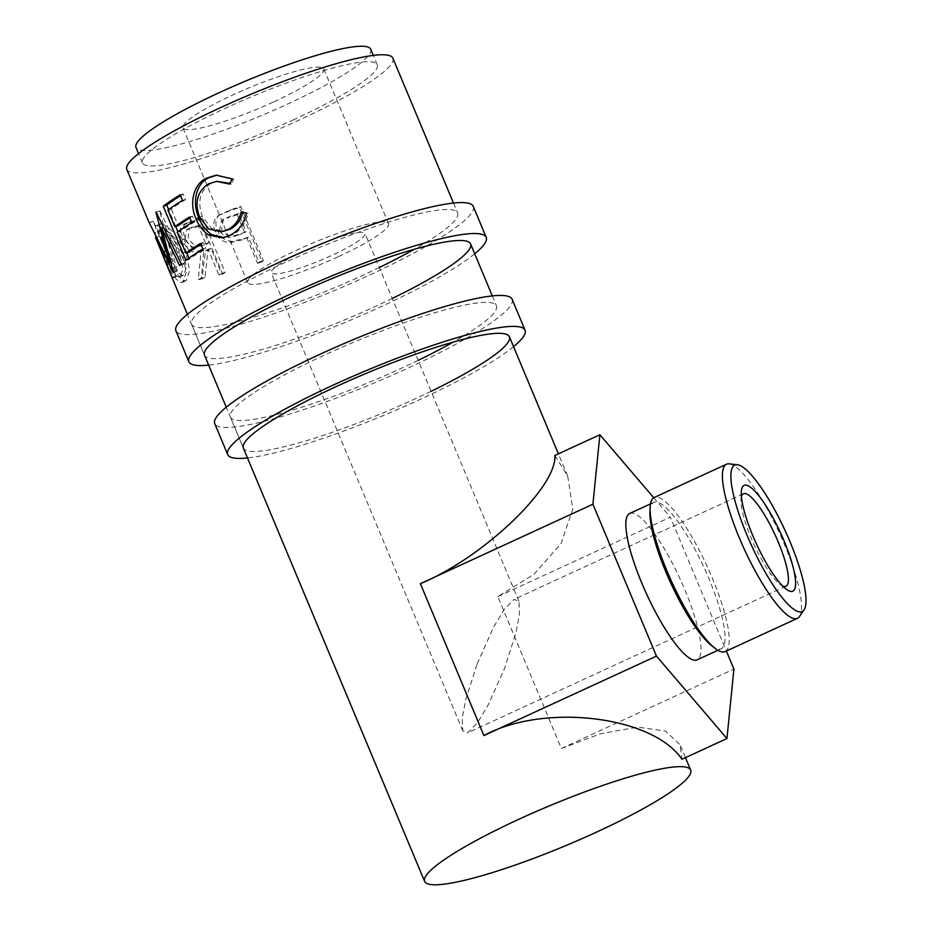 <?xml version="1.0" encoding="UTF-8"?>
<svg xmlns="http://www.w3.org/2000/svg" width="931" height="931" viewBox="0 0 931 931"><rect width="100%" height="100%" fill="white"/><g stroke="black" fill="none" stroke-linecap="round" stroke-linejoin="round"><path stroke-width="0.7" stroke-dasharray="4.66 3.49" d="M474.705 253.802A161.168 24.031 -22.7 0 1 380.814 306.788A161.168 24.031 -22.7 0 1 208.649 365.103M473.274 206.403A161.168 24.031 -22.7 0 1 367.873 275.844A161.168 24.031 -22.7 0 1 175.912 330.796M379.301 267.523A144.2 21.494 -22.7 0 1 363.311 275.076A144.2 21.494 -22.7 0 1 191.565 324.244A144.2 21.494 -22.7 0 1 285.864 262.123A144.2 21.494 -22.7 0 1 457.621 212.955A144.2 21.494 -22.7 0 1 414.26 249.275M392.254 298.467A144.2 21.494 -22.7 0 1 376.264 306.031A144.2 21.494 -22.7 0 1 204.506 355.2L191.565 324.244M513.551 346.658A161.168 24.031 -22.7 0 1 419.66 399.643A161.168 24.031 -22.7 0 1 247.495 457.947M512.108 299.258A161.168 24.031 -22.7 0 1 406.707 368.699A161.168 24.031 -22.7 0 1 214.747 423.652M418.147 360.367A144.2 21.494 -22.7 0 1 402.157 367.931A144.2 21.494 -22.7 0 1 230.399 417.1A144.2 21.494 -22.7 0 1 324.71 354.979A144.2 21.494 -22.7 0 1 496.456 305.81A144.2 21.494 -22.7 0 1 453.106 342.131M431.088 391.323A144.2 21.494 -22.7 0 1 415.098 398.887A144.2 21.494 -22.7 0 1 243.352 448.055L230.399 417.1M741.425 496.572A50.891 11.591 65.3 0 0 740.971 499.714A50.891 11.591 65.3 0 0 751.026 537.734A50.891 11.591 65.3 0 0 779.887 584.249A50.891 11.591 65.3 0 0 782.564 585.948M729.171 463.847A84.826 19.33 -114.7 0 1 729.578 463.906A84.826 19.33 -114.7 0 1 784.728 545.089A84.826 19.33 -114.7 0 1 799.473 616.531M649.943 511.747A80.578 18.364 -114.7 0 1 653.806 502.356A80.578 18.364 -114.7 0 1 656.762 502.042A80.578 18.364 -114.7 0 1 709.143 579.175A80.578 18.364 -114.7 0 1 721.211 648.756A80.578 18.364 -114.7 0 1 718.255 649.058A80.578 18.364 -114.7 0 1 711.552 645.579M725.144 651.607A84.826 19.33 65.3 0 0 712.448 578.372A84.826 19.33 65.3 0 0 657.309 497.177A84.826 19.33 65.3 0 0 654.202 497.503M477.196 663.803L493.535 627.226L504.346 609.27L514.063 599.378L518.916 601.275L519.498 614.064L515.925 632.812L504.532 668.377L488.193 704.965L477.382 722.91L467.665 732.802L462.812 730.905L462.218 718.115L465.803 699.379L477.196 663.803M304.449 250.835A50.891 7.588 -22.7 0 1 365.068 233.483A50.891 7.588 -22.7 0 1 331.785 255.408A50.891 7.588 -22.7 0 1 271.165 272.76A50.891 7.588 -22.7 0 1 304.449 250.835M629.717 513.447A80.578 18.364 -114.7 0 1 632.661 513.132A80.578 18.364 -114.7 0 1 682.632 584.61A80.578 18.364 -114.7 0 1 697.11 659.846M273.877 101.805A76.342 11.381 157.3 0 0 323.802 68.906A76.342 11.381 157.3 0 0 232.878 94.939A76.342 11.381 157.3 0 0 182.953 127.826A76.342 11.381 157.3 0 0 273.877 101.805M338.616 256.56A76.342 11.381 157.3 0 0 388.541 223.661A76.342 11.381 157.3 0 0 297.617 249.694A76.342 11.381 157.3 0 0 247.693 282.582A76.342 11.381 157.3 0 0 338.616 256.56M294.021 119.564A127.233 18.969 -22.7 0 1 142.478 162.948A127.233 18.969 -22.7 0 1 225.686 108.124A127.233 18.969 -22.7 0 1 377.23 64.739A127.233 18.969 -22.7 0 1 294.021 119.564M370.759 49.273A127.233 18.969 -22.7 0 1 287.551 104.086A127.233 18.969 -22.7 0 1 135.996 147.47M176.227 276.53A139.953 20.866 -22.7 0 1 176.052 276.181L168.418 257.934L176.227 276.53L172.316 278.171A144.2 21.494 -22.7 0 1 172.142 277.822M157.327 225.651L155.745 225.884L155.349 234.449L161.924 252.15C168.779 270.037 175.133 280.184 180.998 282.582L182.685 282.256L186.316 272.178L182.22 253.535C173.538 236.544 165.241 227.245 157.327 225.651L160.993 223.906L159.492 224.138L159.178 232.703L165.799 250.474C172.666 268.326 178.95 278.45 184.664 280.848L186.258 280.545L189.703 270.514L185.502 251.824C176.855 234.821 168.686 225.511 160.993 223.906M198.268 279.614A144.2 21.494 -22.7 0 0 202.027 278.928L205.46 250.811A144.2 21.494 -22.7 0 0 208.474 250.043L218.936 275.041A144.2 21.494 -22.7 0 0 222.753 274.028L200.095 219.867A144.2 21.494 -22.7 0 1 191.751 222.02L183.36 224.755C179.602 227.618 179.183 232.657 182.092 239.872C187.247 250.299 193.567 254.314 201.038 251.882L198.268 279.614L201.422 277.927L203.796 250.276C196.546 252.65 190.355 248.612 185.234 238.185C182.313 230.969 182.662 225.942 186.281 223.103L194.416 220.438A139.953 20.866 -22.7 0 0 202.516 218.343L225.174 272.504A139.953 20.866 -22.7 0 1 221.473 273.493L211.011 248.484A139.953 20.866 -22.7 0 1 208.09 249.229L205.053 277.263A139.953 20.866 -22.7 0 1 201.422 277.927M183.605 224.615L186.607 222.916L183.605 224.615M257.503 263.322A144.2 21.494 -22.7 0 0 262.123 261.727L239.476 207.555A144.2 21.494 -22.7 0 1 229.433 210.965L218.32 215.561L220.449 214.025C215.608 217.854 214.607 223.3 217.458 230.376C220.6 237.626 225.558 241.292 232.308 241.362L244.9 238.301A139.953 20.866 -22.7 0 0 248.437 237.102L258.899 262.111L257.503 263.322L247.041 238.313A144.2 21.494 -22.7 0 1 243.398 239.546L244.9 238.301M262.123 261.727L263.392 260.564L240.733 206.391A139.953 20.866 -22.7 0 1 230.993 209.708L218.564 215.387C213.536 219.274 212.454 224.755 215.294 231.831C218.448 239.081 223.498 242.712 230.434 242.735L243.398 239.546M392.882 58.199A144.2 21.494 -22.7 0 1 298.583 120.32A144.2 21.494 -22.7 0 1 126.825 169.489M554.864 455.48L567.677 476.055L572.763 509.024L560.928 543.785L533.847 574.392L497.817 596.62L561.358 748.512L600.507 733.744L637.619 727.123L665.665 731.114L680.107 744.835L681.934 759.265M229.608 184.105L231.33 184.012L229.992 183.314M218.308 181.149L210.848 183.488C199.944 190.634 197.104 201.631 202.364 216.469L211.465 228.456L224.127 231.377M208.625 183.838L210.848 183.488M199.595 217.109L202.364 216.469M242.816 212.28L248.088 213.164C245.784 223.37 240.629 230.562 232.645 234.728L224.01 237.58M241.222 211.872L242.944 211.791M246.482 213.187L248.088 213.164M230.434 235.066L232.645 234.728M217.004 175.098L233.751 178.903L231.33 184.012M232.145 178.938L233.751 178.903M180.172 194.8L183.186 194.009L185.513 199.571L182.499 200.363M167.871 210.069L171.304 208.998A139.953 20.866 -22.7 0 1 185.513 199.571M171.304 208.998L178.286 225.663M189.831 217.889A139.953 20.866 -22.7 0 1 192.484 216.236L194.8 221.787L191.798 222.579M189.47 217.028L192.484 216.236M177.169 232.285L180.602 231.214A139.953 20.866 -22.7 0 1 194.8 221.787M180.602 231.214L189.319 252.045M200.863 244.271A139.953 20.866 -22.7 0 1 203.517 242.619L205.844 248.181L202.83 248.973M200.502 243.41L203.517 242.619M185.921 260.366L189.424 259.249A139.953 20.866 -22.7 0 1 205.844 248.181M189.424 259.249L188.958 258.131M186.759 252.848L177.926 231.738M175.715 226.466L168.627 209.522M180.533 195.661A139.953 20.866 -22.7 0 1 183.186 194.009M173.282 272.539L177.158 271.061L159.457 235.915L155.547 237.51M177.158 271.061A139.953 20.866 -22.7 0 1 177.321 270.816L173.445 272.283M179.578 265.556L183.279 264.276L165.357 226.803L163.553 227.443M165.357 226.803L177.321 270.816M183.279 264.276A139.953 20.866 -22.7 0 1 184.966 262.798L181.324 264.032M168.418 257.934L153.184 221.287A139.953 20.866 -22.7 0 1 153.173 221.182L173.166 261.227L159.655 210.988A139.953 20.866 -22.7 0 1 159.876 210.79L156.152 212.082M159.876 210.79L184.966 262.798M159.655 210.988L155.931 212.291M173.166 261.227L170.478 262.251M153.173 221.182L149.251 222.788M153.184 221.287L149.274 222.905M176.052 276.181A139.953 20.866 -22.7 0 1 175.924 275.809L172.002 277.438M159.457 235.915L175.924 275.809M161.924 252.15L165.799 250.474M180.998 282.582L184.664 280.848M182.22 253.535L185.502 251.824M182.965 252.126L186.421 267.15L183.698 275.064L182.406 275.297C177.623 273.644 172.34 265.533 166.568 250.974C160.504 237.184 159.387 230.015 163.239 229.457C169.361 230.69 175.936 238.243 182.965 252.126L179.602 253.849L182.976 268.838L180.114 276.786L178.74 277.031C173.818 275.367 168.476 267.244 162.716 252.662L157.595 238.185L158.375 231.388L159.573 231.202C165.869 232.424 172.549 239.965 179.602 253.849M158.375 231.388L163.239 229.457L159.573 231.202M182.406 275.297L178.74 277.031M166.568 250.974L162.716 252.662M182.092 239.872L185.234 238.185M201.038 251.882L203.796 250.276M202.027 278.928L205.053 277.263M205.46 250.811L208.09 249.229M208.474 250.043L211.011 248.484M218.936 275.041L221.473 273.493M222.753 274.028L225.174 272.504M200.095 219.867L202.516 218.343M201.527 244.795C196.522 246.994 192.065 244.609 188.167 237.626L189.377 228.211L193.776 226.699A139.953 20.866 -22.7 0 0 201.143 224.883L208.684 242.933L201.527 244.795L198.78 246.401C193.601 248.647 189.051 246.273 185.129 239.29L188.167 237.626M201.143 224.883L198.606 226.431L206.158 244.492L198.78 246.401M206.158 244.492L208.684 242.933M198.606 226.431A144.2 21.494 -22.7 0 1 191.018 228.304L193.776 226.699M185.129 239.29L186.433 229.876L191.018 228.304M215.294 231.831L217.458 230.376M230.434 242.735L232.308 241.362M247.041 238.313L248.437 237.102M263.392 260.564A139.953 20.866 -22.7 0 1 258.899 262.111M239.476 207.555L240.733 206.391M237.591 234.531C231.063 237.696 225.698 235.915 221.508 229.201L223.452 219.204L229.608 216.481A139.953 20.866 -22.7 0 0 238.569 213.502L246.121 231.551L235.927 235.834C229.201 239.058 223.708 237.324 219.472 230.609L221.508 229.201M238.569 213.502L237.161 214.712L244.713 232.762L235.927 235.834M244.713 232.762L246.121 231.551M237.161 214.712A144.2 21.494 -22.7 0 1 227.932 217.784L229.608 216.481M219.472 230.609L221.531 220.612L227.932 217.784M497.817 596.62L670.367 517.182L726.366 651.048M561.358 748.512L733.907 669.075M653.748 497.748L670.367 517.182M191.751 222.02L194.416 220.438M229.433 210.965L230.993 209.708M453.478 203.051L457.621 212.955M492.313 295.907L496.456 305.81M740.971 499.714L741.297 492.173M743.415 493.791L514.063 599.378M518.916 601.275L365.068 233.483M721.211 648.756L717.894 650.28M388.541 223.661L323.802 68.906M142.478 162.948L138.568 153.615M243.352 448.055L226.256 407.208M204.506 355.2L187.422 314.352M685.46 757.636L680.107 744.835M567.677 476.055L558.391 453.851M377.23 64.739L373.331 55.406M225.279 237.382L222.695 237.871M217.831 175.005L216.155 175.179M186.258 280.545L182.685 282.256M155.745 225.884L159.492 224.138M183.698 275.064L180.114 276.786M186.433 229.876L189.377 228.211M221.531 220.612L223.452 219.204M247.693 282.582L182.953 127.826M653.806 502.356L650.49 503.88M462.812 730.905L271.165 272.76M785.973 586.251L467.665 732.802M779.887 584.249L785.822 588.904"/><path stroke-width="1.4" d="M208.649 365.103A161.168 24.031 -22.7 0 1 188.853 361.752A161.168 24.031 -22.7 0 1 294.254 292.311A161.168 24.031 -22.7 0 1 486.215 237.358A161.168 24.031 -22.7 0 1 474.705 253.802M188.853 361.752L175.912 330.796A161.168 24.031 -22.7 0 1 281.313 261.355A161.168 24.031 -22.7 0 1 473.274 206.403L486.215 237.358M414.26 249.275A144.2 21.494 -22.7 0 1 379.301 267.523M226.256 407.208L204.506 355.2A144.2 21.494 -22.7 0 1 298.816 293.079A144.2 21.494 -22.7 0 1 470.562 243.91A144.2 21.494 -22.7 0 1 392.254 298.467M247.495 457.947A161.168 24.031 -22.7 0 1 227.699 454.596A161.168 24.031 -22.7 0 1 333.1 385.166A161.168 24.031 -22.7 0 1 525.061 330.214A161.168 24.031 -22.7 0 1 513.551 346.658M227.699 454.596L214.747 423.652A161.168 24.031 -22.7 0 1 320.148 354.211A161.168 24.031 -22.7 0 1 512.108 299.258L525.061 330.214M453.106 342.131A144.2 21.494 -22.7 0 1 418.147 360.367M424.606 881.366A144.2 21.494 -22.7 0 1 518.916 819.245A144.2 21.494 -22.7 0 1 690.662 770.077A144.2 21.494 -22.7 0 1 596.364 832.198A144.2 21.494 -22.7 0 1 424.606 881.366L243.352 448.055A144.2 21.494 -22.7 0 1 337.65 385.923A144.2 21.494 -22.7 0 1 509.408 336.754A144.2 21.494 -22.7 0 1 431.088 391.323M752.807 535.674A58.234 13.267 -114.7 0 1 741.297 492.173A58.234 13.267 -114.7 0 1 756.438 492.918A58.234 13.267 -114.7 0 1 784.088 540.911A58.234 13.267 -114.7 0 1 785.822 588.904A58.234 13.267 -114.7 0 1 752.807 535.674M782.564 585.948A50.891 11.591 65.3 0 0 785.973 586.251A50.891 11.591 65.3 0 0 778.363 542.308A50.891 11.591 65.3 0 0 743.415 493.791A50.891 11.591 65.3 0 0 741.425 496.572M746.802 534.673A80.578 18.364 65.3 0 0 804.093 609.782A80.578 18.364 65.3 0 0 790.082 541.912A80.578 18.364 65.3 0 0 737.305 464.732A80.578 18.364 65.3 0 0 746.802 534.673M804.093 609.782L799.473 616.531A84.826 19.33 -114.7 0 1 797.425 618.335A84.826 19.33 -114.7 0 1 794.318 618.661A84.826 19.33 -114.7 0 1 739.167 537.466A84.826 19.33 -114.7 0 1 726.471 464.232A84.826 19.33 -114.7 0 1 729.171 463.847L737.305 464.732M726.471 464.232L654.202 497.503A84.826 19.33 65.3 0 0 650.129 507.395A84.826 19.33 65.3 0 0 666.899 570.75A84.826 19.33 65.3 0 0 714.985 648.267A84.826 19.33 65.3 0 0 722.037 651.933A84.826 19.33 65.3 0 0 725.144 651.607L797.425 618.335M714.985 648.267L711.552 645.579A80.578 18.364 -114.7 0 1 665.863 571.937A80.578 18.364 -114.7 0 1 649.943 511.747L650.129 507.395M717.894 650.28L697.11 659.846A80.578 18.364 -114.7 0 1 694.165 660.16A80.578 18.364 -114.7 0 1 644.194 588.683A80.578 18.364 -114.7 0 1 629.717 513.447L650.49 503.88M138.568 153.615L135.996 147.47A127.233 18.969 -22.7 0 1 219.216 92.658A127.233 18.969 -22.7 0 1 370.759 49.273L373.331 55.406M232.145 178.938L229.608 184.105L216.527 181.359L208.625 183.838C197.372 191.169 194.358 202.26 199.595 217.109L208.719 228.991L221.59 231.842L228.083 229.515C234.647 226 239.034 220.112 241.222 211.872L246.482 213.187C244.015 223.487 238.662 230.772 230.434 235.066L222.695 237.871L208.963 235.217C203.307 231.586 198.99 226.093 196.022 218.75C189.04 203.528 193.241 184.175 206.554 178.147L216.155 175.179L232.145 178.938M163.262 206.205A144.2 21.494 -22.7 0 1 180.172 194.8L182.499 200.363A144.2 21.494 -22.7 0 0 167.871 210.069L174.842 226.733A144.2 21.494 -22.7 0 1 189.47 217.028L191.798 222.579A144.2 21.494 -22.7 0 0 177.169 232.285L185.874 253.116A144.2 21.494 -22.7 0 1 200.502 243.41L202.83 248.973A144.2 21.494 -22.7 0 0 185.921 260.366L163.262 206.205L166.777 205.076A139.953 20.866 -22.7 0 1 180.533 195.661M156.012 237.324L173.282 272.539A144.2 21.494 -22.7 0 1 173.445 272.283L161.61 228.13L179.578 265.556A144.2 21.494 -22.7 0 1 181.324 264.032L156.152 212.082A144.2 21.494 -22.7 0 0 155.931 212.291L169.291 262.705L149.251 222.788A144.2 21.494 -22.7 0 0 149.274 222.905L126.825 169.489A144.2 21.494 -22.7 0 1 221.124 107.368A144.2 21.494 -22.7 0 1 392.882 58.199L453.478 203.051M155.547 237.51L172.002 277.438A144.2 21.494 -22.7 0 0 172.142 277.822L187.422 314.352M172.316 278.171L164.508 259.563M726.366 651.048L733.907 669.075L726.948 738.539L681.934 759.265C652.759 715.858 543.855 702.824 483.911 735.56L656.46 656.111L592.919 504.218L599.878 434.754L653.748 497.748M592.919 504.218L420.37 583.667C483.154 557.716 557.122 487.227 554.864 455.48L599.878 434.754M229.992 183.314L216.527 181.359M221.59 231.842L230.294 229.177C236.672 225.756 240.885 219.96 242.944 211.791M228.083 229.515L230.294 229.177M224.01 237.58L211.698 234.6C206.135 230.911 201.864 225.395 198.897 218.052C191.926 202.818 195.836 183.64 208.777 177.809L217.004 175.098M208.963 235.217L211.698 234.6M196.022 218.75L198.897 218.052M206.554 178.147L208.777 177.809M174.842 226.733L178.286 225.663A139.953 20.866 -22.7 0 1 189.831 217.889M185.874 253.116L189.319 252.045A139.953 20.866 -22.7 0 1 200.863 244.271M188.958 258.131L186.759 252.848M177.926 231.738L175.715 226.466M168.627 209.522L166.777 205.076M163.553 227.443L161.61 228.13M170.478 262.251L169.291 262.705M726.948 738.539L656.46 656.111M420.37 583.667L483.911 735.56M690.662 770.077L685.46 757.636M558.391 453.851L509.408 336.754M492.313 295.907L470.562 243.91"/></g></svg>
